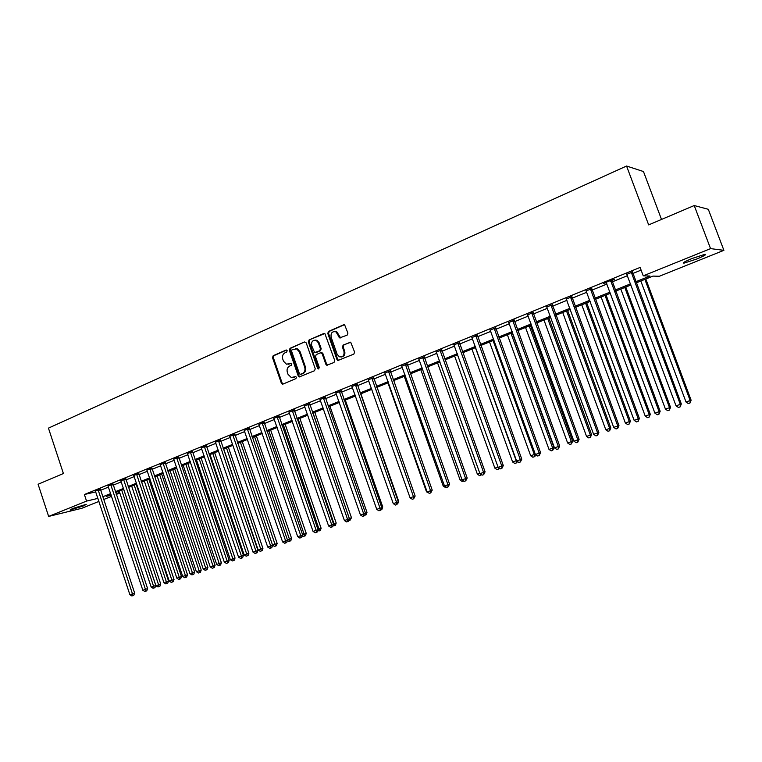 <?xml version="1.0" encoding="UTF-8"?>
<svg xmlns="http://www.w3.org/2000/svg" width="762" height="762" viewBox="0 0 762 762"><rect width="100%" height="100%" fill="white"/><g stroke="black" fill="none" stroke-linecap="round" stroke-linejoin="round"><path stroke-width="1.14" d="M287.188 350.701L285.988 350.082L273.206 355.692L272.51 357.626L281.349 383.143L283.045 384.058L295.913 378.619L296.418 377.257L295.723 376.571L291.255 377.504L288.074 374.409L287.331 372.275C286.607 369.408 287.369 367.341 289.627 366.046L291.294 365.331L291.798 363.969L291.151 363.303L286.464 364.198L283.483 361.169L282.74 359.035C282.016 356.178 282.778 354.101 285.017 352.796L286.683 352.073L287.188 350.701M696.906 258.956L684.076 263.119C682.038 263.109 684.667 261.576 691.953 258.528L704.879 254.327C706.898 254.356 704.24 255.908 696.906 258.956M83.887 505.787L70.133 510.016L72.476 508.568L86.268 504.32L83.887 505.787M347.148 335.137L347.92 333.118L344.662 324.917L343.519 324.831L328.527 331.413L327.774 333.413L336.956 359.578L337.814 360.512L353.825 354.12L354.606 352.101L350.73 342.29L343.176 345.024L342.414 347.024L343.967 351.444C344.472 355.473 342.938 357.264 339.385 356.807L337.166 354.349L331.108 337.109C330.67 332.851 332.308 331.108 336.013 331.88L339.633 337.899L347.148 335.137M98.955 501.396L81.848 508.273L48.644 516.426L38.1 484.261L63.408 473.516L48.444 428.12L626.564 166.03L648.662 224.895L694.22 205.54L710.555 248.622L723.9 250.336L659.349 276.263L653.005 276.101L636.156 282.892M48.644 516.426L86.554 501.091L97.955 498.367M635.737 281.769L649.957 276.025L643.242 275.854L640.099 267.433L84.382 494.519L86.554 501.091M643.242 275.854L710.555 248.622M306.2 342.862L304.467 341.967L290.027 348.31L289.303 350.263L298.247 375.98L299.237 376.952L314.506 370.751L315.249 368.779L306.2 342.862M309.096 339.938L324.841 333.508L334.737 360.521L333.985 362.512L326.755 365.227L325.86 364.284L322.155 353.711L320.402 352.806L316.22 354.606L315.487 356.578L319.316 367.551L318.23 368.96L317.573 368.294L308.362 341.919L309.096 339.938L323.812 333.48M84.382 494.519L95.802 491.881M100.546 490.309L108.528 487.061M113.176 485.165L121.31 481.851M125.978 479.946L134.274 476.574M138.96 474.659L147.418 471.221M152.114 469.306L160.744 465.792M165.459 463.868L174.25 460.286M178.984 458.362L187.957 454.704M192.71 452.771L201.854 449.047M206.616 447.103L215.951 443.303M220.732 441.35L230.248 437.474M235.048 435.521L244.764 431.568M249.574 429.606L259.48 425.567M264.309 423.605L274.415 419.481M279.263 417.509L289.579 413.309M294.446 411.328L304.971 407.041M309.848 405.051L320.592 400.679M325.488 398.688L336.452 394.221M341.357 392.22L352.549 387.658M357.473 385.648L368.894 381M373.837 378.99L385.505 374.237M390.458 372.218L402.365 367.37M407.346 365.341L419.5 360.388M424.491 358.359L436.902 353.301M441.912 351.263L454.59 346.091M459.61 344.053L472.554 338.776M477.593 336.728L490.823 331.337M495.872 329.279L509.387 323.774M514.445 321.707L528.257 316.087M533.333 314.02L547.449 308.267M552.536 306.191L566.957 300.323M572.062 298.237L586.807 292.237M591.922 290.151L606.99 284.016M612.124 281.921L627.526 275.654M632.67 273.558L641.099 270.119M100.308 489.175L95.488 491.071M112.938 484.022L108.099 485.927M125.74 478.803L120.891 480.717M138.722 473.507L133.855 475.44M151.876 468.144L146.99 470.087M165.211 462.696L160.315 464.658M178.746 457.181L173.831 459.153M192.462 451.58L187.538 453.571M206.369 445.903L201.435 447.913M220.485 440.15L215.532 442.17M234.801 434.311L229.829 436.34M249.317 428.387L244.326 430.416M264.062 422.377L259.051 424.415M279.006 416.271L273.977 418.319M294.189 410.08L289.141 412.137M309.591 403.793L304.524 405.86M325.222 397.421L320.135 399.488M341.09 390.944L335.985 393.021M357.207 384.362L352.082 386.458M373.57 377.695L368.427 379.79M390.192 370.913L385.029 373.018M407.07 364.026L401.888 366.141M424.215 357.026L419.014 359.15M441.627 349.92L436.416 352.054M459.324 342.7L454.095 344.843M477.307 335.366L472.059 337.509M495.586 327.908L490.309 330.06M514.159 320.326L508.873 322.488M533.048 312.63L527.742 314.792M552.24 304.79L546.916 306.962M571.767 296.828L566.423 299.009M591.626 288.722L586.264 290.913M611.819 280.483L614.477 279.406L613.258 279.387L603.475 283.378L606.438 282.683M632.365 272.101L626.974 274.301M661.511 219.437L643.471 171.536L626.564 166.03M694.22 205.54L708.308 209.293L723.9 250.336M118.453 491.452L119.072 493.319L116.262 494.443M111.604 496.319L103.603 499.529M110.985 494.462L106.175 496.405L111.233 495.195M116.129 494.024L119.072 493.319M630.993 284.969L615.563 291.189M610.419 293.256L595.322 299.342M590.188 301.409L575.424 307.362M570.309 309.42L555.86 315.239M550.755 317.297L536.619 322.993M531.524 325.041L517.693 330.613M512.616 332.661L499.072 338.118M494.014 340.157L480.755 345.491M475.717 347.529L462.734 352.758M457.705 354.778L444.998 359.902M439.988 361.921L427.549 366.932M422.548 368.941L410.366 373.856M405.384 375.857L393.459 380.667M388.487 382.667L376.799 387.372M371.846 389.372L360.407 393.983M355.463 395.973L344.253 400.488M339.338 402.469L328.355 406.889M323.45 408.87L312.687 413.204M307.791 415.176L297.256 419.424M292.379 421.386L282.045 425.548M277.187 427.501L267.062 431.587M262.223 433.54L252.298 437.531M247.469 439.474L237.744 443.398M232.934 445.332L223.399 449.17M218.608 451.104L209.264 454.866M204.483 456.79L195.32 460.486M190.557 462.401L181.575 466.02M176.832 467.935L168.021 471.488M163.297 473.392L154.657 476.869M149.943 478.765L141.475 482.175M136.779 484.07L128.473 487.413M123.796 489.299L115.643 492.585M102.699 496.795L110.69 493.566M115.348 491.69L123.492 488.404M128.168 486.518L136.474 483.165M141.17 481.27L149.638 477.85M154.353 475.955L162.992 472.469M167.716 470.564L176.517 467.011M181.261 465.096L190.243 461.477M195.005 459.553L204.168 455.857M208.94 453.933L218.284 450.161M223.076 448.227L232.61 444.379M237.42 442.446L247.145 438.521M251.965 436.578L261.89 432.568M266.729 430.616L276.854 426.539M281.711 424.577L292.037 420.414M296.913 418.443L307.457 414.195M312.344 412.223L323.098 407.88M328.003 405.898L338.985 401.469M343.91 399.488L355.111 394.964M360.055 392.973L371.494 388.363M376.447 386.363L388.125 381.648M393.097 379.647L405.022 374.837M410.004 372.828L422.177 367.913M427.177 365.893L439.617 360.883M444.627 358.854L457.333 353.73M462.363 351.701L475.336 346.472M480.374 344.434L493.624 339.09M498.691 337.052L512.226 331.584M517.303 329.536L531.133 323.964M536.219 321.907L550.354 316.211M555.46 314.144L569.9 308.324M575.015 306.257L589.778 300.304M594.912 298.228L610 292.141M615.144 290.065L630.574 283.845M244.211 430.463L282.597 541.915L287.531 540.182L249.317 427.977M288.293 364.265L288.931 364.055M291.208 363.322L289.722 363.969M292.989 377.504L293.541 377.323M295.799 376.599L294.322 377.219M286.626 350.072L274.015 355.606L273.31 357.549L282.14 383.038L283.159 384.01M304.467 341.967L290.817 348.234L290.093 350.196L299.028 375.885L300.066 376.857M292.056 349.72L291.551 351.092L299.418 373.685L300.095 374.361L302.4 373.57C304.686 372.285 305.457 370.189 304.724 367.303L299.333 351.815L296.608 348.882L292.056 349.72M295.351 348.634L297.39 348.805L300.114 351.739L305.505 367.208C306.238 370.094 305.457 372.18 303.171 373.466L301.4 374.218M321.164 352.73L322.926 353.635L326.622 364.198L327.67 365.179M309.867 339.871L309.134 341.852L318.954 368.846M318.325 342.757L316.23 340.376C312.706 339.862 311.182 341.624 311.668 345.662L314.62 352.596L319.697 350.777L320.44 348.796L318.325 342.757L319.087 342.69L317.002 340.309L315.039 340.09M319.087 342.69L321.202 348.72L320.459 350.701L316.287 352.501M334.575 331.47L336.766 331.822L340.671 337.947M341.395 356.978C344.233 356.464 345.338 354.587 344.719 351.368L343.967 351.444M350.406 342.176L343.929 344.948L343.167 346.958L344.719 351.368M344.31 324.764L329.289 331.356L328.536 333.356L337.709 359.493L338.776 360.483M119.224 491.147L151.181 587.083L155.781 585.464L123.73 489.328M155.781 585.464L154.962 587.635L154.134 587.94L121.701 490.147M154.134 587.94L153.124 588.283L151.181 587.083M98.069 489.69L132.474 593.846L129.902 594.741L95.317 490.823M100.308 488.89L134.645 593.065L132.474 593.846L132.931 595.608L131.902 595.97L129.902 594.741M134.645 593.065L133.798 595.293L132.931 595.608M131.683 486.127L163.935 582.673L168.554 581.044L136.208 484.299M168.554 581.044L167.735 583.225L166.916 583.53L134.198 485.108M166.916 583.53L165.887 583.883L163.935 582.673M144.313 481.041L176.86 578.206L181.489 576.567L148.847 479.212M181.489 576.567L180.68 578.768L179.861 579.053L146.856 480.012M179.861 579.053L178.822 579.415L176.86 578.206M157.105 475.879L189.957 573.672L194.605 572.033L161.658 474.05M194.605 572.033L193.796 574.234L192.986 574.529L159.687 474.84M192.986 574.529L191.929 574.891L189.957 573.672M110.719 484.537L145.447 589.359L142.837 590.264L107.918 485.67M112.938 483.727L147.599 588.588L145.447 589.359L145.885 591.141L144.847 591.503L142.837 590.264M147.599 588.588L146.752 590.826L145.885 591.141M123.53 479.298L158.591 584.816L155.943 585.73L120.701 480.451M125.74 478.498L160.725 584.044L158.591 584.816L159.02 586.607L157.963 586.978L155.943 585.73M160.725 584.044L159.877 586.302L159.02 586.607M136.531 473.993L171.917 580.206L169.24 581.13L133.655 475.164M138.713 473.192L174.031 579.444L171.917 580.206L172.345 582.016L171.269 582.387L169.24 581.13M174.031 579.444L173.184 581.711L172.345 582.016M170.069 470.659L203.235 569.071L207.902 567.433L174.641 468.82M207.902 567.433L207.083 569.652L206.292 569.938L172.688 469.602M206.292 569.938L205.216 570.309L203.235 569.071M149.704 468.62L185.433 575.529L182.718 576.472L146.79 469.802M151.867 467.811L187.528 574.777L185.433 575.529L185.842 577.358L184.756 577.739L182.718 576.472M187.528 574.777L186.68 577.053L185.842 577.358M183.213 465.363L216.694 564.413L221.38 562.766L187.804 463.515M221.38 562.766L220.561 565.004L219.77 565.29L185.871 464.296M219.77 565.29L218.684 565.661L216.694 564.413M163.058 463.163L199.139 570.786L196.386 571.738L160.115 464.372M165.211 462.363L201.216 570.043L199.139 570.786L199.539 572.633L198.434 573.014L196.386 571.738M201.216 570.043L200.368 572.338L199.539 572.633M196.539 459.991L230.334 559.689L235.039 558.041L201.139 458.143M235.039 558.041L234.22 560.289L233.439 560.565L199.225 458.915M233.439 560.565L232.343 560.946L230.334 559.689M176.613 457.629L213.046 565.976L210.245 566.947L173.612 458.857M178.737 456.838L215.094 565.242L213.046 565.976L213.427 567.852L212.312 568.233L210.245 566.947M215.094 565.242L214.246 567.547L213.427 567.852M210.045 454.552L244.173 554.907L248.888 553.241L214.665 452.695M248.888 553.241L248.069 555.508L247.307 555.784L212.769 453.457M247.307 555.784L246.183 556.174L244.173 554.907M190.348 452.028L227.143 561.099L224.304 562.08L187.309 453.266M192.453 451.228L229.172 560.365L227.143 561.099L227.514 562.985L226.381 563.385L224.304 562.08M229.172 560.365L228.324 562.689L227.514 562.985M223.742 449.037L258.194 550.05L262.928 548.383L228.371 447.17M262.928 548.383L262.118 550.659L261.356 550.936L226.505 447.923M261.356 550.936L260.223 551.326L258.194 550.05M204.283 446.332L241.44 556.155L238.563 557.155L201.206 447.589M206.369 445.541L243.449 555.431L241.44 556.155L241.802 558.06L240.649 558.46L238.563 557.155M243.449 555.431L242.602 557.765L241.802 558.06M272.539 545.087L277.168 543.458L242.278 441.569M277.168 543.458L276.358 545.744L275.606 546.021L240.43 442.312M275.606 546.021L274.463 546.411L272.586 545.23M218.418 440.569L255.946 551.136L253.032 552.145L215.294 441.846M220.475 439.769L257.927 550.421L255.946 551.136L256.299 553.06L255.127 553.469L253.032 552.145M257.927 550.421L257.089 552.774L256.299 553.06M287.445 539.934L291.608 538.458L256.375 435.893M291.608 538.458L290.798 540.763L290.055 541.03L254.556 436.626M290.055 541.03L288.893 541.43L287.417 540.496M232.753 434.711L270.672 546.049L267.71 547.068L229.705 436.159M234.791 433.911L272.625 545.335L270.672 546.049L270.996 547.992L269.815 548.402L267.71 547.068M272.625 545.335L271.786 547.707L270.996 547.992M302.571 534.695L306.257 533.39L270.672 430.13M306.257 533.39L305.448 535.705L304.724 535.972L268.872 430.854M304.724 535.972L303.543 536.381L302.409 535.667M247.307 428.777L285.607 540.877L285.921 542.849L284.721 543.258L282.597 541.915M287.531 540.182L286.693 542.563L285.921 542.849M317.925 529.38L321.116 528.247L285.169 424.291M321.116 528.247L320.307 530.581L319.592 530.838L283.407 425.005M319.592 530.838L317.621 530.762M262.061 422.748L300.761 535.638L297.713 536.696L258.804 424.082M264.052 421.948L302.657 534.953L300.761 535.638L301.057 537.62L299.837 538.048L297.713 536.696M302.657 534.953L301.819 537.343L301.057 537.62M333.508 523.989L336.185 523.027L299.876 418.367M336.185 523.027L335.385 525.38L334.67 525.637L298.142 419.062M334.67 525.637L333.061 525.799M277.044 416.633L316.144 530.314L313.049 531.39L273.729 417.986M279.006 415.833L318.011 529.638L316.144 530.314L316.43 532.324L315.192 532.752L313.049 531.39M318.011 529.638L317.173 532.047L316.43 532.324M349.32 518.512L351.482 517.741L314.801 412.356M351.482 517.741L349.977 520.351L313.087 413.042M349.977 520.351L348.729 520.77M292.246 410.432L331.756 524.913L328.613 525.999L288.884 411.804M294.18 409.642L333.594 524.246L331.756 524.913L332.022 526.942L330.765 527.38L328.613 525.999M333.594 524.246L332.765 526.675L332.022 526.942M365.379 512.959L366.998 512.369L329.936 406.251M366.998 512.369L366.198 514.741L364.788 515.245M365.35 513.588L365.512 514.998M307.677 404.127L347.605 519.436L344.414 520.541L304.267 405.517M309.582 403.346L349.415 518.779L347.605 519.436L347.853 521.484L346.577 521.922L344.414 520.541M349.415 518.779L348.577 521.218L347.853 521.484M381.676 507.311L382.743 506.921L345.3 400.069M382.743 506.921L381.943 509.311L381.095 509.616M323.336 397.735L363.693 513.874L360.455 514.988L319.878 399.145M325.222 396.964L365.474 513.217L363.693 513.874L363.931 515.941L362.636 516.388L360.455 514.988M365.474 513.217L364.636 515.674L363.931 515.941M398.231 501.567L398.717 501.396L360.883 393.792M398.717 501.396L397.65 503.892M339.242 391.239L380.028 508.216L376.742 509.359L335.728 392.678M341.09 390.487L381.772 507.578L380.028 508.216L380.248 510.311L378.933 510.769L376.742 509.359M381.772 507.578L380.943 510.054L380.248 510.311M355.387 384.648L396.621 502.482L393.278 503.634L351.825 386.105M357.207 383.905L398.335 501.853L396.621 502.482L396.821 504.596L395.488 505.054L393.278 503.634M398.335 501.853L396.821 504.596M387.972 382.876L426.501 491.814L427.034 491.623M428.949 493.1L426.501 491.814M371.789 377.962L413.461 496.653L410.08 497.824L368.16 379.438M373.57 377.228L415.147 496.033L413.461 496.653L413.652 498.796L412.29 499.262L410.08 497.824M415.147 496.033L413.652 498.796M404.251 376.314L443.198 486.032L444.36 485.632M446.294 487.118L445.36 487.442L443.198 486.032M388.439 371.161L430.578 490.728L427.139 491.928L384.753 372.666M390.192 370.446L432.216 490.128L430.578 490.728L430.74 492.9L429.368 493.376L427.139 491.928M432.216 490.128L430.74 492.9M420.786 369.656L460.153 480.165L461.963 479.536M463.896 481.032L462.334 481.584L460.153 480.165M405.355 364.255L447.961 484.718L444.465 485.927L401.612 365.779M407.07 363.56L449.57 484.127L447.961 484.718L448.104 486.908L446.703 487.394L444.465 485.927M449.57 484.127L448.104 486.908M437.569 362.893L477.374 474.202L479.85 473.345M481.603 474.736L479.565 475.64L477.374 474.202M480.908 474.278L480.955 475.155M422.529 357.245L465.63 478.612L462.067 479.841L418.738 358.797M424.215 356.559L467.192 478.031L465.63 478.612L465.744 480.822L464.325 481.317L462.067 479.841M467.192 478.031L465.744 480.822M454.619 356.025L494.862 468.154L498.024 467.058M499.291 468.125L499.043 468.897L497.062 469.602L494.862 468.154M498.415 467.544L498.472 469.116M439.988 350.12L483.575 472.402L479.955 473.65L436.131 351.692M441.636 349.444L485.089 471.84L483.575 472.402L483.67 474.64L482.232 475.136L479.955 473.65M485.089 471.84L483.67 474.64M471.935 349.053L512.626 462.01L516.207 460.762L475.431 347.643M517.246 461.391L516.827 462.763L514.836 463.467L512.626 462.01M516.265 462.972L516.503 460.658M457.724 342.881L501.806 466.096L498.138 467.363L453.8 344.481M459.334 342.224L503.291 465.544L501.806 466.096L501.891 468.363L500.415 468.868L498.138 467.363M503.291 465.544L501.891 468.363M489.518 341.967L530.666 455.762L534.314 454.504L493.071 340.538M535.496 454.543L534.886 456.524L532.895 457.238L530.666 455.762M534.343 456.733L534.314 454.504L535.267 454.142M475.745 335.518L520.341 459.686L516.607 460.972L471.764 337.147M477.317 334.88L521.779 459.153L520.341 459.686L520.398 461.972L518.903 462.486L516.607 460.972M521.779 459.153L520.398 461.972M507.378 334.766L549.002 449.418L554.012 447.646L512.274 332.803M554.012 447.646L552.717 450.39L552.698 448.142L510.988 333.318M552.717 450.39L551.231 450.904L549.002 449.418M494.071 328.041L539.182 453.161L535.391 454.476L490.014 329.698M495.586 327.422L540.572 452.647L539.182 453.161L539.22 455.486L537.696 456.009L535.391 454.476M540.572 452.647L539.22 455.486M525.532 327.46L567.623 442.97L572.653 441.198L530.438 325.479M572.653 441.198L571.376 443.951L571.386 441.674L529.199 325.984M571.376 443.951L569.871 444.475L567.623 442.97M512.693 320.44L558.336 446.542L554.479 447.875L508.568 322.116M514.169 319.84L559.679 446.037L558.336 446.542L558.346 448.885L556.803 449.418L554.479 447.875M559.679 446.037L558.346 448.885M543.973 320.03L586.559 436.426L591.588 434.645L548.888 318.049M591.588 434.645L590.35 437.407L590.379 435.102L547.697 318.526M590.35 437.407L588.816 437.931L586.559 436.426M531.619 312.715L577.815 439.807L573.891 441.16L527.437 314.42M533.057 312.125L579.11 439.322L577.815 439.807L577.796 442.179L576.234 442.722L573.891 441.16M579.11 439.322L577.796 442.179M562.718 312.477L605.79 429.768L610.848 427.977L567.642 310.496M610.848 427.977L609.619 430.759L609.676 428.415L566.499 310.953M609.619 430.759L608.066 431.292L605.79 429.768M550.869 304.857L597.618 432.949L593.636 434.33L546.611 306.591M552.25 304.286L598.856 432.483L597.618 432.949L597.579 435.359L595.979 435.902L593.636 434.33M598.856 432.483L597.579 435.359M581.758 304.8L625.354 422.996L630.412 421.205L586.702 302.809M630.412 421.205L629.221 423.996L629.298 421.624L585.607 303.257M629.221 423.996L627.64 424.539L625.354 422.996M570.443 296.866L617.763 425.987L613.705 427.387L566.109 298.628M571.776 296.323L618.954 425.539L617.763 425.987L617.696 428.415L616.067 428.977L613.705 427.387M618.954 425.539L617.696 428.415M601.123 297.009L645.233 416.119L650.31 414.318L606.085 295.008M650.31 414.318L649.138 417.119L649.253 414.728L605.038 295.427M649.138 417.119L647.538 417.671L645.233 416.119M590.35 288.741L638.251 418.9L634.127 420.329L585.949 290.532M591.636 288.217L639.385 418.471L638.251 418.9L638.156 421.357L636.508 421.929L634.127 420.329M639.385 418.471L638.156 421.357M620.811 289.074L665.445 409.118L670.541 407.318L625.773 287.074M670.541 407.318L669.398 410.127L669.531 407.708L624.783 287.474M669.398 410.127L667.76 410.689L665.445 409.118M610.6 280.473L659.092 411.69L654.901 413.137L606.123 282.302M611.829 279.968L660.168 411.28L659.092 411.69L658.968 414.185L657.292 414.757L654.901 413.137M660.168 411.28L658.968 414.185M640.823 281.007L686.01 402.003L691.115 400.202L645.805 279.006M691.115 400.202L689.991 403.022L690.162 400.564L644.871 279.378M689.991 403.022L688.334 403.593L686.01 402.003M631.203 272.063L680.304 404.355L676.037 405.832L626.64 273.92M632.374 271.577L681.323 403.965L680.304 404.355L680.152 406.879L678.437 407.47L676.037 405.832M681.323 403.965L680.152 406.879M286.493 350.034L285.988 350.082M282.14 383.038L281.349 383.143M273.31 357.549L272.51 357.626M274.015 355.606L273.206 355.692M299.028 375.885L298.247 375.98M290.093 350.196L289.303 350.263M290.817 348.234L290.027 348.31M303.171 373.466L302.4 373.57M305.505 367.208L304.724 367.303M300.114 351.739L299.333 351.815M326.622 364.198L325.86 364.284M322.926 353.635L322.155 353.711M318.345 368.198L317.573 368.294M309.134 341.852L308.362 341.919M320.459 350.701L319.697 350.777M321.202 348.72L320.44 348.796M339.652 336.975L338.909 337.033M338.642 334.099L337.89 334.156M343.167 346.958L342.414 347.024M343.929 344.948L343.176 345.024M350.387 342.176L349.644 342.243M337.709 359.493L336.956 359.578M328.536 333.356L327.774 333.413M329.289 331.356L328.527 331.413M344.262 324.783L343.519 324.831M98.069 489.88L100.317 489.366M98.165 490.404L100.403 489.89M110.719 484.718L112.947 484.213M110.804 485.242L113.033 484.737M123.539 479.488L125.749 478.993M123.625 480.012L125.835 479.517M136.531 474.183L138.722 473.697M136.627 474.716L138.817 474.231M149.704 468.811L151.876 468.335M149.8 469.344L151.971 468.868M163.068 463.353L165.221 462.896M163.154 463.896L165.306 463.429M176.613 457.829L178.746 457.371M176.708 458.372L178.841 457.914M190.348 452.218L192.462 451.78M190.443 452.771L192.557 452.323M204.283 446.532L206.378 446.103M204.378 447.084L206.464 446.656M218.418 440.769L220.485 440.35M218.513 441.322L220.58 440.903M232.753 434.912L234.801 434.511M232.848 435.473L234.896 435.064M247.307 428.977L249.326 428.587M247.402 429.539L249.422 429.149M262.061 422.958L264.062 422.577M262.166 423.52L264.157 423.139M277.044 416.843L279.006 416.481M277.139 417.414L279.111 417.043M292.246 410.632L294.189 410.289M292.341 411.213L294.284 410.861M307.677 404.336L309.591 404.003M307.772 404.917L309.686 404.584M323.345 397.945L325.222 397.631M323.44 398.526L325.317 398.212M339.242 391.458L341.09 391.154M339.347 392.049L341.195 391.744M355.387 384.867L357.207 384.581M355.492 385.458L357.311 385.172M371.789 378.171L373.57 377.904M371.885 378.771L373.675 378.504M388.439 371.38L390.192 371.132M388.544 371.98L390.287 371.732M405.346 364.474L407.06 364.246M405.451 365.084L407.165 364.846M422.529 357.464L424.205 357.254M422.634 358.073L424.31 357.864M439.988 350.339L441.627 350.149M440.093 350.958L441.731 350.758M457.724 343.1L459.324 342.929M457.829 343.729L459.429 343.548M475.745 335.747L477.307 335.594M475.85 336.375L477.412 336.223M494.062 328.27L495.576 328.136M494.176 328.908L495.691 328.765M512.683 320.669L514.159 320.564M512.797 321.307L514.264 321.193M531.619 312.944L533.038 312.858M531.724 313.592L533.152 313.496M550.869 305.095L552.24 305.029M550.974 305.743L552.345 305.676M570.443 297.104L571.767 297.066M570.548 297.761L571.871 297.713M590.34 288.979L591.617 288.969M590.455 289.636L591.731 289.627M610.591 280.711L611.81 280.73M610.705 281.378L611.924 281.388M631.193 272.31L632.355 272.348M631.307 272.977L632.47 273.015M684.076 263.119L683.809 262.395M283.14 384.01L282.378 384.124M300.018 376.847L299.237 376.952M297.39 348.805L296.608 348.882M327.517 365.141L326.755 365.227M322.088 352.72L321.316 352.796M318.916 368.875L318.23 368.96M317.002 340.309L316.23 340.376M340.376 337.833L339.633 337.899M336.766 331.822L336.013 331.88M338.566 360.426L337.814 360.512M494.157 328.851L495.671 328.717M512.702 320.945L514.169 320.831"/></g></svg>
